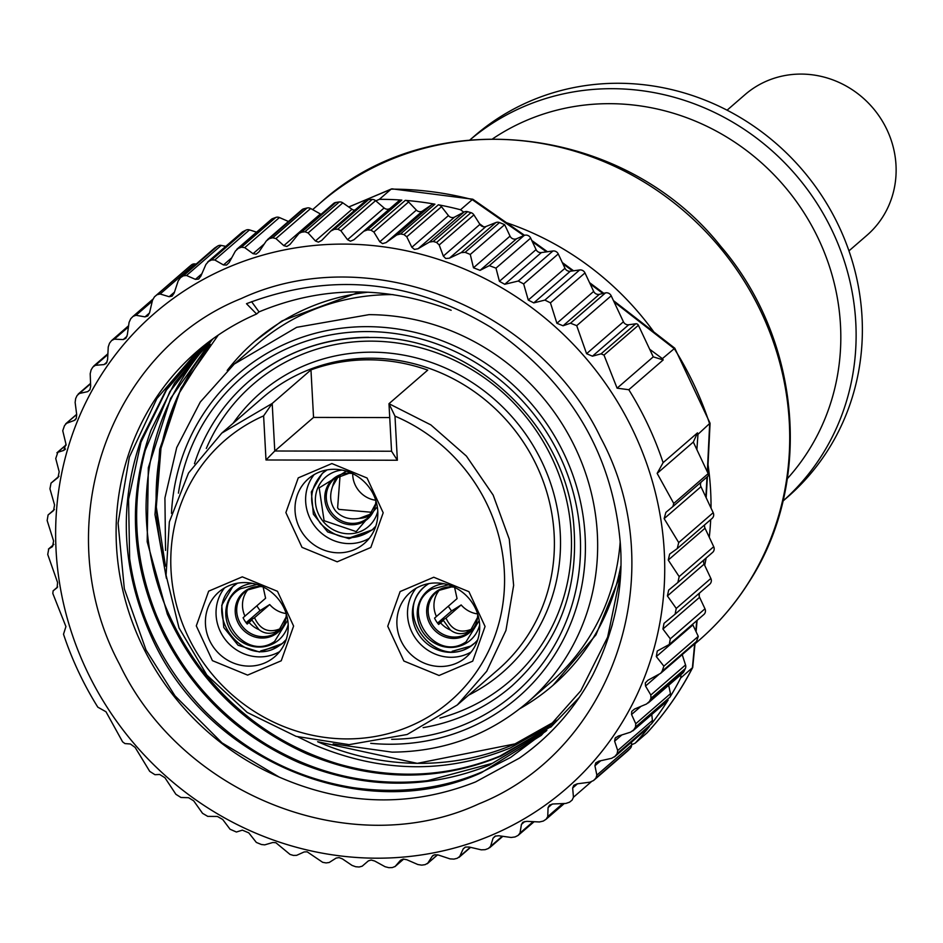 <?xml version="1.0" encoding="UTF-8"?>
<svg xmlns="http://www.w3.org/2000/svg" width="943" height="943" viewBox="0 0 943 943"><rect width="100%" height="100%" fill="white"/><g stroke="black" fill="none" stroke-linecap="round" stroke-linejoin="round"><path stroke-width="1.41" d="M57.11 587.654L57.582 582.491L47.728 554.472L48.753 548.873L52.525 546.598L53.598 540.964L47.15 520.524L48.093 514.961L53.562 510.587L54.564 504.965L49.944 488.816L51.04 483.111L58.018 477.512L59.185 471.748L55.743 458.557L57.841 452.275L63.794 450.4L65.951 444.059L62.745 430.727A326.997 308.809 49.1 0 1 64.513 425.623L66.529 423.324L74.332 420.425L76.3 418.303L76.701 414.661L75.134 402.437L75.664 398.559A326.997 308.809 49.1 0 1 77.126 395.482L79.412 393.467L87.699 391.64L89.903 389.789L90.669 386.194L90.198 373.723L91.106 369.904A326.997 308.809 49.1 0 1 92.885 367.027L95.408 365.306L104.06 364.587L106.488 363.02L107.596 359.519L108.245 346.93L109.518 343.217A326.997 308.809 49.1 0 1 111.604 340.553L114.339 339.15L123.227 339.574L125.855 338.325L127.305 334.93L129.085 322.341L130.723 318.758A326.997 308.809 49.1 0 1 133.081 316.353L135.992 315.292L145.01 316.872L147.792 315.94L149.572 312.711L152.495 300.239L154.463 296.833A326.997 308.809 49.1 0 1 157.08 294.699L160.133 294.004L169.162 296.715L172.074 296.137L174.149 293.096L178.203 280.849L180.502 277.655A326.997 308.809 49.1 0 1 183.343 275.827L186.502 275.497L195.413 279.352L198.407 279.116L200.776 276.287L205.939 264.405L208.544 261.447A326.997 308.809 49.1 0 1 211.574 259.938L214.792 259.985L223.479 264.948L226.532 265.066L229.173 262.496L235.396 251.074L238.273 248.386A326.997 308.809 49.1 0 1 241.467 247.207L244.708 247.632L253.054 253.679L256.131 254.15L259.007 251.852L266.256 240.995L269.38 238.603A326.997 308.809 49.1 0 1 272.692 237.777L275.934 238.579L283.819 245.651L286.861 246.477L289.961 244.473L298.99 233.44L301.512 232.226A326.997 308.809 49.1 0 1 304.919 231.754L308.102 232.933L315.422 240.972L318.416 242.139L321.693 240.453L330.793 231.047L334.329 229.314A326.997 308.809 49.1 0 1 337.771 229.208L340.871 230.74L347.531 239.675L350.431 241.184L353.849 239.817L363.774 231.271L367.452 229.892A326.997 308.809 49.1 0 1 370.917 230.151L373.876 232.037L379.793 241.785L382.563 243.612L386.1 242.599L396.732 234.972L400.539 233.958A326.997 308.809 49.1 0 1 403.969 234.583L406.775 236.799L411.843 247.278L414.449 249.412L418.067 248.74L429.336 242.115L433.214 241.479A326.997 308.809 49.1 0 1 436.585 242.457L439.19 244.98L443.34 256.083L445.744 258.512L449.41 258.193L461.21 252.618L465.123 252.347A326.997 308.809 49.1 0 1 470.274 254.457L473.48 267.788L480.081 270.346L489.311 265.643L495.994 268.142L499.425 281.332L504.753 284.291L518.261 281.026L523.66 283.926L528.269 300.074L533.762 302.892L544.889 300.086L550.441 302.844L556.889 323.272L563.054 325.783L570.503 323.201L576.715 325.665L586.581 353.696L592.44 356.183L601.045 353.849L603.991 355.087L617.099 388.174L628.804 389.718A326.997 308.809 49.1 0 1 663.106 462.659L657.153 473.374L673.75 503.444L672.866 506.591L665.876 512.367L664.143 518.638L678.712 542.567L677.251 548.59L669.66 554.083L668.245 560.071L679.172 576.609L677.864 582.503L668.658 590.118L667.408 595.952L676.249 608.435L675.094 614.199L664.013 623.335L662.929 629.028L670.296 638.824L669.294 644.458L657.259 651.024L656.316 656.599L663.872 666.159A326.997 308.809 49.1 0 1 662.104 671.263L660.666 673.302L647.888 680.268L645.318 682.909L645.519 686.033L650.823 695.026L650.953 698.327A326.997 308.809 49.1 0 1 649.491 701.403L646.533 704.008L634.533 709.053L631.716 711.435L631.551 714.499L635.759 723.741L635.523 726.982A326.997 308.809 49.1 0 1 633.731 729.858L630.537 732.169L618.172 736.106L615.131 738.192L614.624 741.174L617.7 750.534L617.099 753.681A326.997 308.809 49.1 0 1 615.013 756.345L611.606 758.313L598.994 761.119L595.764 762.899L594.927 765.763L596.86 775.122L595.905 778.128A326.997 308.809 49.1 0 1 593.536 780.533L589.953 782.171L577.21 783.833L573.827 785.283L572.66 787.983L573.45 797.236L572.153 800.053A326.997 308.809 49.1 0 1 569.537 802.187L565.812 803.46L553.058 803.978L549.545 805.086L548.072 807.609L547.742 816.614L546.115 819.231A326.997 308.809 49.1 0 1 543.274 821.07L539.455 821.966L526.807 821.341L523.2 822.107L521.444 824.406L520.006 833.058L518.072 835.439A326.997 308.809 49.1 0 1 515.043 836.948L511.153 837.478L498.741 835.746L495.087 836.158L493.048 838.209L490.549 846.39L488.344 848.5A326.997 308.809 49.1 0 1 485.15 849.678L481.236 849.832L469.166 847.014L465.488 847.073L463.213 848.853L459.701 856.468L457.237 858.283A326.997 308.809 49.1 0 1 453.925 859.108L450.023 858.884L438.401 855.042L434.747 854.735L432.271 856.22L427.78 863.163L425.104 864.66A326.997 308.809 49.1 0 1 421.71 865.132L417.855 864.531L406.798 859.721L403.203 859.073L400.539 860.252L395.164 866.428L392.3 867.584A326.997 308.809 49.1 0 1 388.846 867.678L385.086 866.723L374.689 861.018L371.188 860.04L368.371 860.876L362.183 866.193L359.165 866.994A326.997 308.809 49.1 0 1 355.7 866.735L352.069 865.426L342.439 858.908L339.056 857.6L336.121 858.095L329.213 862.491L326.089 862.928A326.997 308.809 49.1 0 1 322.647 862.303L307.17 851.812L304.153 851.953L296.621 855.348L293.414 855.419A326.997 308.809 49.1 0 1 290.031 854.429L275.863 842.712L272.81 842.5L264.747 844.857L261.506 844.539A326.997 308.809 49.1 0 1 256.343 842.429L248.787 832.869L242.363 830.146L236.41 832.021L230.057 829.239L222.689 819.455L217.409 816.461L207.755 816.379L202.545 813.326L193.692 800.843L188.576 797.707L180.95 797.483L175.893 794.301L164.954 777.751L159.673 774.474L154.947 774.698L149.725 771.374L135.144 747.434L130.393 743.992L124.947 743.579L122.59 741.835L105.993 711.765L97.813 707.167A326.997 308.809 49.1 0 1 63.511 634.226L65.927 626.576L52.82 593.477L53.126 590.837L57.016 587.748M256.59 232.155L249.518 229.903A5.033 4.75 -130.9 0 0 245.958 230.139A326.997 308.809 49.1 0 0 242.728 231.754A5.033 4.75 -130.9 0 0 242.021 232.273L207.59 262.095L242.929 231.66M198.407 279.116L199.15 278.586M225.754 246.359L221.216 245.416A5.033 4.75 -130.9 0 0 217.727 246.029A326.997 308.809 49.1 0 0 214.709 247.985A5.033 4.75 -130.9 0 0 214.415 248.233L180.502 277.655L214.886 247.868M133.081 316.353L152.801 299.261M111.604 340.553L128.602 325.724M105.781 363.821L106.488 363.02M75.912 419.057L75.192 419.906M76.666 414.319L65.668 423.843L76.689 414.519M65.468 448.951L64.867 449.752M56.91 452.781L66.14 445.084M50.957 483.181L58.973 476.239L50.957 483.181M48.022 515.019L54.411 509.479L48.022 515.019M48.435 549.097L53.857 544.453M53.091 590.872L57.653 586.923L53.091 590.872M403.663 859.061L394.893 866.688L403.698 859.061M437.458 854.782L427.273 863.753L437.587 854.818M432.79 855.631L433.497 855.16M493.389 834.425A314.42 296.939 49.1 0 1 86.308 669.613A314.42 296.939 49.1 0 1 226.968 267.871A314.42 296.939 49.1 0 1 634.061 432.696A314.42 296.939 49.1 0 1 493.389 834.425M534.127 821.718L518.072 835.439M523.2 822.107L522.516 822.602M564.303 803.53L546.115 819.231M627.92 750.746L593.536 780.533L627.673 750.982A5.033 4.75 -130.9 0 0 627.92 750.746A326.997 308.809 49.1 0 0 630.289 748.329A5.033 4.75 -130.9 0 0 631.586 745.041L631.562 742.106M649.397 726.546L614.412 756.958L648.819 727.159A5.033 4.75 -130.9 0 0 649.397 726.546A326.997 308.809 49.1 0 1 635.134 743.214L647.016 732.9C665.157 713.238 680.386 691.431 692.716 667.491L695.026 643.527M615.909 737.343L615.131 738.192M673.007 506.462L707.568 476.533A2.511 2.381 -130.9 0 0 707.615 476.486L672.866 506.591M330.793 231.047L365.86 200.623A5.033 4.75 -130.9 0 0 365.519 200.965M196.144 264.052L194.859 263.922A5.033 4.75 -130.9 0 0 191.476 264.9L157.08 294.699L191.476 264.9A326.997 308.809 49.1 0 0 188.683 267.187M478.997 803.813C352.694 862.362 182.518 796.352 119.608 664.402C47.268 530.06 106.382 352.411 241.373 298.495C367.676 239.946 537.84 305.956 600.762 437.906C673.102 572.248 613.987 749.897 478.997 803.813M692.716 667.491L680.705 677.958A326.997 308.809 49.1 0 1 669.907 697.195A5.033 4.75 -130.9 0 0 670.473 693.659L668.67 685.278M632.812 730.919L667.255 701.085A5.033 4.75 -130.9 0 0 668.115 700.071A326.997 308.809 49.1 0 1 651.483 723.882A5.033 4.75 -130.9 0 0 652.426 720.464L651.766 714.499M648.289 702.924L682.767 673.066A5.033 4.75 -130.9 0 0 683.875 671.616A326.997 308.809 49.1 0 0 685.349 668.54A5.033 4.75 -130.9 0 0 685.537 664.945L682.202 654.642M660.666 673.302L695.191 643.385A5.033 4.75 -130.9 0 0 696.5 641.476A326.997 308.809 49.1 0 0 698.268 636.372L692.881 624.926A5.033 4.75 -130.9 0 1 692.622 624.242M663.872 666.159L698.268 636.372M669.542 644.234L703.891 614.482A5.033 4.75 -130.9 0 0 704.975 608.789L699.576 597.296A5.033 4.75 -130.9 0 1 699.576 592.982M675.235 614.07L709.666 584.247A5.033 4.75 -130.9 0 0 710.857 578.46L704.126 564.15A5.033 4.75 -130.9 0 1 704.209 559.682M678.017 582.361L712.519 552.48A5.033 4.75 -130.9 0 0 713.71 546.692L705.022 528.21A5.033 4.75 -130.9 0 1 704.68 524.827M711.67 518.733A5.033 4.75 -130.9 0 0 713.191 512.697L700.979 486.718A5.033 4.75 -130.9 0 1 701.179 482.062M707.615 476.486A2.511 2.381 -130.9 0 0 708.169 473.634L696.877 449.646L697.973 434.322L710.02 423.148L674.799 348.215L613.457 300.605M657.153 473.374L693.317 442.055L696.877 449.646M663.106 462.659L697.49 432.872L693.317 442.055M697.49 432.872A326.997 308.809 49.1 0 1 697.973 434.322M674.787 348.203L662.375 358.635A326.997 308.809 49.1 0 1 663.188 359.931L653.251 356.855L638.399 325.276A2.511 2.381 -130.9 0 0 635.747 323.791L601.045 353.849M628.804 389.718L663.188 359.931M617.099 388.174L653.251 356.855M576.715 325.665L611.194 295.807L623.417 321.787A5.033 4.75 -130.9 0 0 628.722 324.757L635.747 323.791M611.194 295.807A5.033 4.75 -130.9 0 0 605.477 292.908L570.503 323.201M550.441 302.844L584.978 272.928L593.666 291.411A5.033 4.75 -130.9 0 0 599.383 294.31L605.477 292.908M584.978 272.928A5.033 4.75 -130.9 0 0 579.662 269.957L544.889 300.086M523.66 283.926L558.256 253.95L564.987 268.272A5.033 4.75 -130.9 0 0 570.291 271.242L579.662 269.957M558.256 253.95A5.033 4.75 -130.9 0 0 552.952 250.979L518.261 281.026M495.994 268.142L530.661 238.107L536.072 249.6A5.033 4.75 -130.9 0 0 541.376 252.571L552.952 250.979M530.661 238.107A5.033 4.75 -130.9 0 0 524.155 235.467L489.311 265.643M465.123 252.347L499.507 222.56A326.997 308.809 49.1 0 1 504.658 224.67L510.045 236.115A5.033 4.75 -130.9 0 0 516.564 238.756L524.155 235.467M504.658 224.67L470.274 254.457M499.507 222.56A5.033 4.75 -130.9 0 0 495.924 222.536L461.21 252.618M439.19 244.98L473.905 214.898L479.928 224.387A5.033 4.75 -130.9 0 0 485.999 226.497L495.924 222.536M473.905 214.898A5.033 4.75 -130.9 0 0 470.97 212.658A326.997 308.809 49.1 0 0 467.598 211.68A5.033 4.75 -130.9 0 0 464.062 212.034L429.336 242.115M406.775 236.799L441.501 206.717L448.432 215.582A5.033 4.75 -130.9 0 0 454.656 217.043L464.062 212.034M441.501 206.717A5.033 4.75 -130.9 0 0 438.365 204.796A326.997 308.809 49.1 0 1 460.538 209.759L472.773 199.209L392.029 188.848L348.71 206.977M391.451 188.954L348.78 207.024M367.452 229.892L401.836 200.093A326.997 308.809 49.1 0 0 379.369 199.327L391.062 189.201M405.301 200.364A326.997 308.809 49.1 0 1 434.923 204.171A5.033 4.75 -130.9 0 0 431.458 204.89L422.688 210.902A5.033 4.75 -130.9 0 1 416.382 210.089L408.602 201.955A5.033 4.75 -130.9 0 0 405.301 200.364L370.917 230.151M401.836 200.093A5.033 4.75 -130.9 0 0 398.488 201.189L390.437 208.132A5.033 4.75 -130.9 0 1 384.119 207.979L375.585 200.659A5.033 4.75 -130.9 0 0 372.167 199.421A326.997 308.809 49.1 0 0 368.713 199.515A5.033 4.75 -130.9 0 0 365.86 200.623M308.102 232.933L342.816 202.851L352.01 209.275A5.033 4.75 -130.9 0 0 354.816 210.206M342.816 202.851A5.033 4.75 -130.9 0 0 339.303 201.967A326.997 308.809 49.1 0 0 335.897 202.439L301.512 232.226L335.897 202.439A5.033 4.75 -130.9 0 0 333.563 203.499L298.99 233.44M275.934 238.579L310.648 208.509L320.408 213.967A5.033 4.75 -130.9 0 0 321.103 214.285M269.38 238.603L303.764 208.816A326.997 308.809 49.1 0 1 307.076 207.99L272.692 237.777L307.076 207.99A5.033 4.75 -130.9 0 1 310.648 208.509M303.764 208.816A5.033 4.75 -130.9 0 0 301.925 209.782L267.411 239.675M244.708 247.632L279.434 217.55L288.44 221.464M279.434 217.55A5.033 4.75 -130.9 0 0 275.851 217.42A326.997 308.809 49.1 0 0 272.668 218.599A5.033 4.75 -130.9 0 0 271.289 219.413L236.834 249.258M355.405 209.688L354.297 210.171M379.369 199.327L375.821 200.859M279.152 777.067A257.804 243.459 -130.9 0 1 197.016 351.421A257.804 243.459 -130.9 0 1 256.59 314.007L246.488 303.705C330.616 271.808 412.091 279.694 490.926 327.362C569.171 380.984 612.266 452.628 620.223 542.308C623.948 586.133 614.836 630.289 592.899 674.764C574.924 708.676 550.394 736.471 519.31 758.172L475.567 781.936C410.653 807.397 345.173 805.77 279.152 777.067L222.053 742.895L174.985 695.84L146.012 649.963L124.323 588.762L118.087 523.106L129.356 457.096L156.856 398.606L198.702 349.971M631.586 744.746L635.134 743.214M680.705 677.958L680.94 674.646M463.803 212.163L460.538 209.759M483.629 226.792L479.527 223.762M662.375 358.635L649.68 349.264M612.443 624.384L609.602 633.484M546.598 730.589L510.528 757.488L483.193 771.445C442.868 788.843 399.325 794.23 352.588 787.582C295.395 778.187 245.852 752.396 203.983 710.232C162.903 667.267 138.126 616.722 129.651 558.598L128.554 499.413L141.002 442.184L166.51 389.907L204.442 345.256M546.846 730.377L492.541 763.276L427.592 780.663C371.094 786.816 317.485 774.816 266.786 744.64C216.619 713.58 179.948 670.744 156.774 616.156C134.543 561.203 130.735 505.872 145.34 450.153L169.799 391.746L208.344 342.215M550.971 726.452L499.884 756.097C447.878 777.232 393.926 779.837 338.03 763.901C282.216 746.844 236.257 714.747 200.164 667.632C164.801 619.751 146.766 566.649 146.047 508.324C146.424 450.035 164.223 398.653 199.421 354.191L213.189 338.631M256.59 314.007L259.042 311.885L251.569 301.654M510.304 747.976L554.849 722.597M212.588 339.056L170.636 398.311L148.334 467.693L147.191 541.777L167.335 614.129C196.627 678.5 243.141 725.084 306.899 753.87C373.027 781.382 437.705 782.136 500.933 756.109L550.476 726.935M207.637 342.757L174.514 383.2L150.951 430.256C126.421 499.495 130.947 568.122 164.506 636.124C194.895 694.331 239.77 736.507 299.131 762.687C363.68 789.126 427.038 789.975 489.205 765.221L545.726 731.403M550.7 727.206L579.379 697.349M202.792 346.576L166.381 389.424L140.99 440.004C118.7 504.552 121.777 569.23 150.22 634.05C204.996 761.449 364.022 826.492 481.39 772.694L541.282 735.351L580.758 690.83L607.634 637.138L620.258 576.479M451.155 310.282C385.77 285.305 321.74 285.835 259.042 311.885M218.269 335.071L181.139 388.033L159.709 449.151L154.982 514.619L166.381 578.259M298.118 736.978L314.243 744.852C380.748 772.93 446.11 773.979 510.316 747.976M471.5 629.948L470.286 630.761C462.989 634.875 456.353 634.615 450.377 629.995A25.779 24.353 49.1 0 1 440.534 622.816L443.351 620.388L450.377 629.995A25.779 24.353 49.1 0 1 440.534 622.816L438.66 624.443A25.779 24.353 49.1 0 1 434.558 618.125L457.06 598.628L454.585 587.336M436.432 616.498A25.779 24.353 49.1 0 1 439.32 590.165A25.779 24.353 49.1 0 0 436.432 616.498M448.279 606.231L451.52 610.993L461.162 604.946A25.779 24.353 49.1 0 0 477.629 613.94M438.035 623.712L443.351 620.388M437.552 623.087L451.52 610.993M461.162 604.946L446.004 618.089L437.705 623.288M472.16 628.934L465.972 632.8L472.16 628.934C460.384 633.885 451.673 630.266 446.004 618.089M371.766 513.652L359.342 518.344C349.511 520.006 341.578 517.53 335.567 510.941C330.215 503.727 329.272 495.452 332.714 486.116L338.726 475.779M369.962 515.904A25.779 24.353 49.1 0 1 368.666 516.729L370.941 514.748M370.54 515.102A25.779 24.353 49.1 0 1 359.342 518.344A25.779 24.353 49.1 0 0 370.54 515.102L370.54 515.102M332.714 486.116A25.779 24.353 49.1 0 1 337.441 476.486A25.779 24.353 49.1 0 0 332.714 486.116M375.75 500.261A25.779 24.353 49.1 0 1 358.859 490.761A25.779 24.353 49.1 0 1 352.706 473.657M340.105 475.119L337.618 507.876L338.867 509.385L372.591 512.367M337.618 507.876L338.867 509.385M280.036 629.559L278.833 630.372C271.525 634.486 264.889 634.226 258.912 629.606A25.779 24.353 49.1 0 1 249.07 622.439L251.887 619.999L258.912 629.606A25.779 24.353 49.1 0 1 249.07 622.439L247.196 624.066A25.779 24.353 49.1 0 1 243.094 617.736L265.596 598.239L263.121 586.947M244.968 616.121A25.779 24.353 49.1 0 1 247.856 589.776A25.779 24.353 49.1 0 0 244.968 616.121M256.814 605.854L260.056 610.604L269.71 604.557A25.779 24.353 49.1 0 0 286.165 613.551M246.583 623.323L251.887 619.999M246.088 622.698L260.056 610.604M269.71 604.557L254.539 617.7L246.241 622.899M280.696 628.545L274.507 632.423L280.696 628.545C268.92 633.496 260.209 629.889 254.539 617.7M515.043 743.874A257.804 243.459 -130.9 0 0 557.195 720.157L515.043 743.874A257.804 243.459 -130.9 0 1 317.626 741.728L417.266 763.347L515.043 743.874M210.03 344.443A257.804 243.459 -130.9 0 0 165.485 566.106L156.302 507.051L160.982 448.267L179.264 392.983L210.148 344.301M620.73 566.224A227.64 214.98 49.1 0 1 552.999 685.302L595.952 634.863L620.341 575.218M359.837 291.917L281.969 320.915L254.905 341.177A227.64 214.98 49.1 0 1 280.095 322.541A227.64 214.98 49.1 0 1 368.206 292.189M552.999 685.302A227.64 214.98 49.1 0 1 527.797 703.926A227.64 214.98 49.1 0 1 520.064 708.547M227.192 370.469A227.64 214.98 49.1 0 1 254.905 341.177M393.125 294.629A223.868 211.421 -130.9 0 0 392.111 294.617A223.868 211.421 -130.9 0 0 257.368 344.03L234.229 364.069L296.68 327.315L368.972 314.656A223.868 211.421 49.1 0 1 580.676 459.995A223.868 211.421 49.1 0 1 527.396 702.488L550.535 682.449A223.868 211.421 -130.9 0 0 620.188 541.812M368.807 359.813A179.854 169.846 49.1 0 1 427.745 370.116L388.976 403.698L430.845 424.892L466.396 456.07L493.154 495.075L509.279 539.196L513.64 585.379L505.943 630.443L486.718 671.239L457.308 704.963L407.14 734.491L349.063 744.652L296.09 736.353L247.184 712.425L206.894 675.117L178.993 627.897L166.074 575.195L169.351 521.903L188.529 473.009L221.794 433.085L272.197 403.463L310.966 369.88A179.854 169.846 49.1 0 1 368.807 359.813M389.73 417.572L313.548 417.419L310.966 369.88M394.987 416.146L397.368 460.243L265.997 459.984L274.778 451.002L391.557 451.237L388.976 403.698L394.987 416.146A172.31 162.715 49.1 0 1 502.749 604.828A172.31 162.715 49.1 0 1 346.788 738.911A172.31 162.715 49.1 0 1 176.27 604.18A172.31 162.715 49.1 0 1 263.616 415.875L272.197 403.463L274.778 451.002L313.548 417.419M397.368 460.243L391.557 451.237M265.997 459.984L263.616 415.875M439.073 675.483L403.887 661.031L387.75 626.258L400.127 591.556L433.756 577.234L468.93 591.685L485.067 626.458L472.702 661.161L439.073 675.483M337.193 561.804L302.008 547.353L285.882 512.579L298.247 477.877L331.877 463.555L367.063 478.007L383.188 512.78L370.823 547.482L337.193 561.804M247.608 675.105L212.423 660.642L196.297 625.881L208.662 591.167L242.292 576.845L277.478 591.308L293.603 626.069L281.238 660.784L247.608 675.105M436.031 582.974A42.765 40.384 -130.9 0 0 410.288 592.416A42.765 40.384 -130.9 0 0 400.115 638.729A42.765 40.384 -130.9 0 0 440.546 666.489A42.765 40.384 -130.9 0 0 466.29 657.059A42.765 40.384 -130.9 0 0 476.463 610.734A42.765 40.384 -130.9 0 0 436.031 582.974M334.152 469.296A42.765 40.384 -130.9 0 0 308.408 478.738A42.765 40.384 -130.9 0 0 298.236 525.051A42.765 40.384 -130.9 0 0 338.667 552.81A42.765 40.384 -130.9 0 0 364.411 543.38A42.765 40.384 -130.9 0 0 374.583 497.055A42.765 40.384 -130.9 0 0 334.152 469.296M244.567 582.585A42.765 40.384 -130.9 0 0 218.823 592.027A42.765 40.384 -130.9 0 0 208.651 638.352A42.765 40.384 -130.9 0 0 249.082 666.112A42.765 40.384 -130.9 0 0 274.826 656.67A42.765 40.384 -130.9 0 0 284.998 610.345A42.765 40.384 -130.9 0 0 244.567 582.585M471.17 651.955A42.765 40.384 49.1 0 1 451.178 657.283A42.765 40.384 49.1 0 1 412.291 632.906A42.765 40.384 49.1 0 1 416.028 588.302M369.291 538.276A42.765 40.384 49.1 0 1 349.299 543.604A42.765 40.384 49.1 0 1 310.412 519.228A42.765 40.384 49.1 0 1 314.149 474.624M279.706 651.566A42.765 40.384 49.1 0 1 259.714 656.894A42.765 40.384 49.1 0 1 220.827 632.529A42.765 40.384 49.1 0 1 224.564 587.913M477.677 639.861A37.732 35.634 49.1 0 1 473.622 644.045A37.732 35.634 49.1 0 1 450.907 652.367A37.732 35.634 49.1 0 1 415.238 627.873A37.732 35.634 49.1 0 1 424.209 587.006A37.732 35.634 49.1 0 1 428.935 583.587M327.056 469.909L322.329 473.327L311.331 491.963L313.359 514.194L327.657 531.935L349.04 538.689L371.742 530.367L375.809 526.182M237.471 583.198L232.744 586.617L221.746 605.253L223.774 627.496L238.072 645.224L259.455 651.99L282.157 643.656L286.224 639.472M470.557 646.132L452.157 651.283M474.235 643.491A37.732 35.634 49.1 0 1 470.698 646.049M372.296 529.872L350.289 537.604M279.093 645.755L260.704 650.906M282.782 643.114A37.732 35.634 49.1 0 1 279.234 645.66M479.197 620.541L466.019 641.865C434.57 663.848 398.241 607.917 431.811 589.186L448.267 584.837M377.318 506.863L356.183 531.604L324.097 520.701L319.182 487.873L346.387 471.158M287.733 620.152L274.566 641.476C243.117 663.471 206.788 607.528 240.347 588.797L256.802 584.46M470.062 139.835A238.968 225.672 49.1 0 1 772.47 151.175A238.968 225.672 49.1 0 1 822.485 454.29A238.968 225.672 49.1 0 1 782.961 501.051M470.038 139.835L474.459 136.004A238.968 225.672 49.1 0 1 777.751 144.904A238.968 225.672 49.1 0 1 828.732 448.88A238.968 225.672 49.1 0 1 787.381 497.244L782.961 501.075M727.077 110.19L745.053 94.618A93.074 87.888 49.1 0 1 755.355 87.004A93.074 87.888 49.1 0 1 876.684 112.7A93.074 87.888 49.1 0 1 866.923 235.314L848.959 250.873M231.719 257.816L223.479 264.948M214.792 259.985L249.518 229.903M211.574 259.938L245.958 230.139M201.885 273.753L195.413 279.352M221.216 245.416L186.502 275.497M183.343 275.827L217.727 246.029M174.467 292.118L169.162 296.715M194.859 263.922L160.133 294.004M154.463 296.833L188.859 267.046M149.501 312.982L145.01 316.872M152.271 301.206L135.992 315.292M126.975 336.333L123.227 339.574M128.425 326.95L114.339 339.15M107.054 361.994L104.06 364.587M107.844 354.533L95.408 365.306M89.974 389.671L87.699 391.64M90.575 383.801L79.412 393.467M470.298 847.285L459.701 856.468M463.213 848.853L465.123 847.203M502.265 836.241L490.549 846.39M493.048 838.209L495.664 835.946M533.16 821.671L520.006 833.058M524.779 821.506L521.444 824.406M562.782 803.589L547.742 816.614M552.162 804.061L548.072 807.609M591.131 781.912L573.45 797.236M577.493 783.786L572.66 787.983M595.905 778.128L630.289 748.329M631.586 745.041L596.86 775.122M600.715 760.742L594.927 765.763M635.523 726.982L669.907 697.195M633.731 729.858L668.115 700.071M617.099 753.681L651.483 723.882M692.457 667.785A326.997 308.809 49.1 0 1 646.886 733.029M652.426 720.464L617.7 750.534M621.826 734.951L614.624 741.174M670.473 693.659L635.759 723.741M640.969 706.354L631.551 714.499M650.953 698.327L685.349 668.54M649.491 701.403L683.875 671.616M685.537 664.945L650.823 695.026M658.945 674.398L645.519 686.033M662.104 671.263L696.5 641.476M656.316 656.599L692.881 624.926M704.975 608.789L670.296 638.824M662.929 629.028L699.576 597.296M710.857 578.46L676.249 608.435M667.408 595.952L704.126 564.15M713.71 546.692L679.172 576.609M668.245 560.071L705.022 528.21M713.191 512.697L678.712 542.567M664.143 518.638L700.979 486.718M708.169 473.634L673.75 503.444M674.139 348.45A326.997 308.809 49.1 0 1 709.725 424.138M603.991 355.087L638.399 325.276M592.44 356.183L628.722 324.757M623.417 321.787L586.581 353.696M563.054 325.783L599.383 294.31M593.666 291.411L556.889 323.272M533.762 302.892L570.291 271.242M564.987 268.272L528.269 300.074M504.753 284.291L541.376 252.571M536.072 249.6L499.425 281.332M480.081 270.346L516.564 238.756M510.045 236.115L473.48 267.788M449.41 258.193L485.999 226.497M479.928 224.387L443.34 256.083M436.585 242.457L470.97 212.658M433.214 241.479L467.598 211.68M418.067 248.74L454.656 217.043M448.432 215.582L411.843 247.278M403.969 234.583L438.365 204.796M391.133 189.142A326.997 308.809 49.1 0 1 472.29 199.574M400.539 233.958L434.923 204.171M431.458 204.89L396.732 234.972M386.1 242.599L422.688 210.902M416.382 210.089L379.793 241.785M373.876 232.037L408.602 201.955M398.488 201.189L363.774 231.271M353.849 239.817L390.437 208.132M384.119 207.979L347.531 239.675M340.871 230.74L375.585 200.659M337.771 229.208L372.167 199.421M334.329 229.314L368.713 199.515M352.01 209.275L315.422 240.972M304.919 231.754L339.303 201.967M320.408 213.967L283.819 245.651M264.264 243.966L253.054 253.679M238.273 248.386L272.668 218.599M241.467 247.207L275.851 217.42M709.655 424.185L707.321 471.842M707.038 476.993L705.859 497.114M696.736 620.683L695.816 631.15M694.661 643.845L692.398 667.833M472.231 199.633L523.813 235.609M532.359 241.703L546.492 251.864M562.865 263.769L572.625 270.924M590.129 283.902L602.931 293.497M614.07 301.913L674.068 348.509M171.473 513.346A213.813 201.92 49.1 0 1 367.004 326.655A213.813 201.92 49.1 0 1 585.108 535.86A213.813 201.92 49.1 0 1 389.624 744.239A213.813 201.92 49.1 0 1 370.693 743.332M178.427 493.154A208.78 197.17 49.1 0 1 367.275 331.571A208.78 197.17 49.1 0 1 580.169 534.681A208.78 197.17 49.1 0 1 391.675 739.312M194.47 463.685A201.236 190.038 49.1 0 1 248.433 381.726C282.735 352.611 322.977 337.865 369.137 337.488C468.494 335.26 564.303 421.851 573.544 522.446C579.532 588.503 558.999 642.985 511.955 685.915A201.236 190.038 49.1 0 1 423.124 727.642M248.433 381.726A201.236 190.038 49.1 0 1 368.725 337.311M206.317 448.455A196.203 185.288 49.1 0 1 371.07 341.142A196.203 185.288 49.1 0 1 568.287 508.466A196.203 185.288 49.1 0 1 439.898 718.095M233.11 423.289A184.887 174.596 49.1 0 1 371.66 352.187A184.887 174.596 49.1 0 1 553.47 492.47A184.887 174.596 49.1 0 1 468.624 695.156M221.794 433.085L262.437 397.887A179.854 169.846 49.1 0 1 370.682 358.187A179.854 169.846 49.1 0 1 540.752 474.942A179.854 169.846 49.1 0 1 497.951 669.754L457.308 704.963M443.941 583.752A32.699 30.883 -130.9 0 0 431.128 588.137A32.699 30.883 -130.9 0 0 422.712 631.94A32.699 30.883 -130.9 0 0 466.702 642.914A32.699 30.883 -130.9 0 0 479.657 624.973M342.073 470.074A32.699 30.883 -130.9 0 0 317.261 489.287A32.699 30.883 -130.9 0 0 323.178 521.455A32.699 30.883 -130.9 0 0 354.474 533.266A32.699 30.883 -130.9 0 0 377.778 511.295M252.488 583.375A32.699 30.883 -130.9 0 0 239.663 587.748A32.699 30.883 -130.9 0 0 231.247 631.551A32.699 30.883 -130.9 0 0 275.25 642.537A32.699 30.883 -130.9 0 0 288.193 624.596M453.96 587.041A26.428 24.954 -130.9 0 0 437.87 590.507A26.428 24.954 -130.9 0 0 431.069 625.904A26.428 24.954 -130.9 0 0 466.62 634.78A26.428 24.954 -130.9 0 0 477.83 614.588M352.093 473.362A26.428 24.954 -130.9 0 0 327.433 486.211A26.428 24.954 -130.9 0 0 331.087 514.807A26.428 24.954 -130.9 0 0 359.13 523.671A26.428 24.954 -130.9 0 0 375.951 500.91M262.508 586.652A26.428 24.954 -130.9 0 0 246.406 590.129A26.428 24.954 -130.9 0 0 239.605 625.515A26.428 24.954 -130.9 0 0 275.156 634.391A26.428 24.954 -130.9 0 0 286.366 614.211M477.771 614.4L477.512 617.5L470.003 631.374A25.779 24.353 49.1 0 1 467.15 633.484A25.779 24.353 49.1 0 1 433.532 626.364A25.779 24.353 49.1 0 1 436.244 592.393A25.779 24.353 49.1 0 1 438.825 590.459M375.892 500.721L375.644 503.774L368.124 517.695A25.779 24.353 49.1 0 1 332.431 513.664A25.779 24.353 49.1 0 1 334.364 478.714L349.087 473.268L352.269 473.445M286.307 614.011L286.047 617.123L278.539 630.985A25.779 24.353 49.1 0 1 275.686 633.095A25.779 24.353 49.1 0 1 242.08 625.975A25.779 24.353 49.1 0 1 244.779 592.015A25.779 24.353 49.1 0 1 247.361 590.07M704.669 565.317A289.265 273.175 -130.9 0 0 706.166 557.985M709.277 537.274A289.265 273.175 -130.9 0 0 710.692 519.617M711.022 508.077A289.265 273.175 -130.9 0 0 708.052 464.805M653.464 331.406A289.265 273.175 -130.9 0 0 506.874 222.843M312.64 209.617L320.125 203.134A289.265 273.175 49.1 0 1 687.282 213.908A289.265 273.175 49.1 0 1 748.99 581.878A289.265 273.175 49.1 0 1 698.928 640.415L695.003 643.821M492.824 138.715A226.391 213.79 49.1 0 1 770.16 170.931A226.391 213.79 49.1 0 1 808.941 450.047A226.391 213.79 49.1 0 1 787.322 478.679M107.891 353.766L93.711 366.049M90.563 383.365L78.151 394.115M66.104 444.837L57.075 452.652M53.869 544.394L48.517 549.038M470.592 847.356L458.97 857.423M502.831 836.323L489.641 847.745M709.761 584.165L675.094 614.199M712.625 552.398L677.864 582.503M712.106 518.402L677.475 548.39M696.099 631.751L697.101 620.364M699.152 596L699.364 593.489M706.177 497.774L707.403 476.675M707.639 472.526L710.067 423.407M603.779 293.297L589.528 282.617M573.568 270.794L562.276 262.519M547.447 251.734L531.781 240.477M524.544 235.314L472.808 199.221M234.229 364.069L200.27 402.036L176.718 447.548L164.919 497.975L165.555 550.417M333.162 743.897L392.099 752.137C443.74 751.712 488.839 735.163 527.396 702.488M425.458 585.921C391.298 612.066 435.548 671.098 470.628 646.096L474.871 642.961M372.992 529.282C354.745 542.048 337.264 540.15 320.549 523.577C307.783 504.87 308.785 487.755 323.59 472.243M234.005 585.544C199.845 611.677 244.084 670.709 279.163 645.707L283.407 642.572M436.244 592.393L438.966 590.389L451.508 586.947L454.149 587.124M244.779 592.015L247.502 590L260.056 586.558L262.684 586.735M320.125 203.134C430.208 102.398 623.641 123.804 720.641 246.206C800.89 339.539 813.526 482.286 749.496 581.289C735.552 603.555 718.696 623.264 698.928 640.415"/></g></svg>
